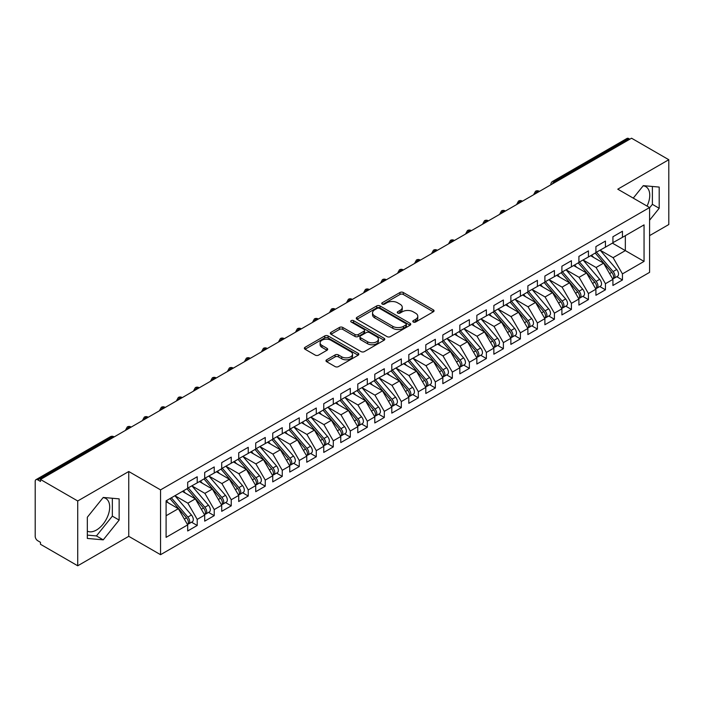 <?xml version="1.0" encoding="UTF-8"?>
<svg xmlns="http://www.w3.org/2000/svg" width="704" height="704" viewBox="0 0 704 704"><rect width="100%" height="100%" fill="white"/><g stroke="black" fill="none" stroke-linecap="round" stroke-linejoin="round"><path stroke-width="1.06" d="M413.283 322.027A1.654 0.95 0 0 0 415.615 322.027L433.356 311.784A2.358 1.364 0 0 0 434.051 310.825A2.358 1.364 0 0 0 433.356 309.857L403.304 292.503A2.358 1.364 0 0 0 399.969 292.503L382.228 302.746A1.654 0.95 0 0 0 381.744 303.424A1.654 0.95 0 0 0 382.228 304.102A1.654 0.95 0 0 0 384.569 304.102L386.857 302.773A7.559 4.365 0 0 1 397.549 302.773L400.048 304.216A7.559 4.365 0 0 1 402.266 307.305A7.559 4.365 0 0 1 400.048 310.385L397.751 311.714A1.654 0.95 0 0 0 397.267 312.391A1.654 0.95 0 0 0 397.751 313.06A1.654 0.95 0 0 0 400.092 313.06L402.389 311.74A7.559 4.365 0 0 1 413.072 311.74L415.58 313.183A7.559 4.365 0 0 1 417.789 316.272A7.559 4.365 0 0 1 415.58 319.352L413.283 320.681A1.654 0.95 0 0 0 412.799 321.35A1.654 0.95 0 0 0 413.283 322.027L413.283 320.681M87.331 531.124A18.762 10.833 120 0 0 96.43 530.042A18.762 10.833 120 0 0 108.689 513.506A18.762 10.833 120 0 0 105.811 498.476A18.762 10.833 120 0 0 103.092 497.631M643.139 185.83A18.762 10.833 -60 0 1 645.867 186.683A18.762 10.833 -60 0 1 647.055 206.087M326.674 359.788A2.358 1.364 0 0 0 325.978 360.756A2.358 1.364 0 0 0 326.674 361.715L335.104 366.582A2.358 1.364 0 0 0 338.439 366.582L358.142 355.212A2.358 1.364 0 0 0 358.838 354.244A2.358 1.364 0 0 0 358.142 353.285L328.09 335.931A2.358 1.364 0 0 0 324.755 335.931L305.052 347.31A2.358 1.364 0 0 0 304.357 348.269A2.358 1.364 0 0 0 305.052 349.237L315.234 355.115A2.358 1.364 0 0 0 318.578 355.115L327.008 350.249A2.358 1.364 0 0 0 327.694 349.281A2.358 1.364 0 0 0 327.008 348.322L321.957 345.4A6.318 3.643 0 0 1 320.109 342.822A6.318 3.643 0 0 1 324.007 339.451A6.318 3.643 0 0 1 330.889 340.243L350.671 351.666A6.318 3.643 0 0 1 352.519 354.244A6.318 3.643 0 0 1 348.621 357.614A6.318 3.643 0 0 1 341.739 356.822L338.439 354.922A2.358 1.364 0 0 0 335.104 354.922L326.674 359.788L326.674 361.715M649.581 235.629L668.8 224.532L668.8 159.72L631.55 138.213L40.471 479.468L40.471 481.43L37.752 479.864A3.608 2.086 -120 0 0 35.948 479.679A3.608 2.086 -120 0 0 35.2 481.334L35.2 536.325A3.608 2.086 -120 0 0 37.752 540.742L40.471 542.318L40.471 544.28L77.722 565.787L128.753 536.325L160.556 554.69L160.556 489.878L128.753 471.513L77.722 500.975L40.471 479.468M668.8 159.72L617.769 189.182L649.581 207.539L160.556 489.878M387.024 336.609A2.358 1.364 0 0 0 390.368 336.609L410.071 325.23A2.358 1.364 0 0 0 410.758 324.271A2.358 1.364 0 0 0 410.071 323.303L380.019 305.95A2.358 1.364 0 0 0 376.675 305.95L356.972 317.328A2.358 1.364 0 0 0 356.286 318.296A2.358 1.364 0 0 0 356.972 319.255L387.024 336.609M351.877 322.388A1.654 0.95 0 0 1 353.549 322.617L353.549 320.654L384.102 338.29A2.358 1.364 0 0 1 384.798 339.258A2.358 1.364 0 0 1 384.102 340.217L364.408 351.595A2.358 1.364 0 0 1 361.064 351.595L331.012 334.242L331.012 332.314A2.358 1.364 0 0 0 330.326 333.282A2.358 1.364 0 0 0 331.012 334.242M331.012 332.314L339.442 327.448A2.358 1.364 0 0 1 342.786 327.448L354.974 334.488A2.358 1.364 0 0 0 358.31 334.488L363.906 331.258A2.358 1.364 0 0 0 364.593 330.29A2.358 1.364 0 0 0 363.906 329.331L351.217 322.001A1.654 0.95 0 0 1 350.733 321.332A1.654 0.95 0 0 1 351.754 320.443A1.654 0.95 0 0 1 353.549 320.654M160.556 554.69L649.581 272.36L649.581 207.539M612.41 243.144L644.054 261.404L644.054 224.875L622.45 237.345L622.45 231.255L612.92 236.755L612.92 242.845L605.44 247.166L605.44 241.076L595.918 246.576L595.918 252.666L588.43 256.986L588.43 250.897L578.908 256.397L578.908 262.486L571.419 266.807L571.419 260.718L561.898 266.218L561.898 272.307L554.409 276.628L554.409 270.538L544.887 276.038L544.887 282.128L537.398 286.449L537.398 280.359L527.877 285.859L527.877 291.949L520.397 296.27L520.397 290.18L510.866 295.68L510.866 301.77L503.386 306.09L503.386 300.001L493.856 305.501L493.856 311.59L486.376 315.911L486.376 309.822L476.846 315.322L476.846 321.411L469.366 325.732L469.366 319.642L459.835 325.142L459.835 331.232L452.355 335.553L452.355 329.463L442.834 334.963L442.834 341.053L435.345 345.374L435.345 339.284L425.823 344.784L425.823 350.874L418.334 355.194L418.334 349.105L408.813 354.605L408.813 360.694L401.324 365.015L401.324 358.926L391.802 364.426L391.802 370.515L384.314 374.836L384.314 368.746L374.792 374.246L374.792 380.327L367.312 384.648L367.312 378.567L357.782 384.067L357.782 390.148L350.302 394.469L350.302 388.388L340.771 393.879L340.771 399.969L333.291 404.29L333.291 398.2L323.761 403.7L323.761 409.79L316.281 414.11L316.281 408.021L306.759 413.521L306.759 419.61L299.27 423.931L299.27 417.842L289.749 423.342L289.749 429.431L282.26 433.752L282.26 427.662L272.738 433.162L272.738 439.252L265.25 443.573L265.25 437.483L255.728 442.983L255.728 449.073L248.239 453.394L248.239 447.304L238.718 452.804L238.718 458.894L231.238 463.214L231.238 457.125L221.707 462.625L221.707 468.714L214.227 473.035L214.227 466.946L204.697 472.446L204.697 478.535L197.217 482.856L197.217 476.766L187.686 482.266L187.686 488.356L166.091 500.826L166.091 537.354L187.686 524.885L178.332 508.684L166.091 501.609M644.054 261.404L622.45 273.882L613.096 257.673L600.169 250.21L616.678 269.5L613.105 271.559A4.814 2.781 60 0 1 614.962 276.135A4.814 2.781 60 0 1 613.967 278.335A4.814 2.781 60 0 1 613.193 278.555M616.792 276.707L622.45 279.972L622.45 273.882M622.45 279.972L612.92 285.472L612.92 279.382L605.44 283.703L596.086 267.494L583.158 260.031M599.79 286.528L605.44 289.793L605.44 283.703M605.44 289.793L595.918 295.284L595.918 289.203L588.43 293.524L579.075 277.314L566.148 269.852L582.657 289.142L579.093 291.201A4.814 2.781 60 0 1 580.95 295.777A4.814 2.781 60 0 1 579.946 297.977A4.814 2.781 60 0 1 579.172 298.197M582.78 296.349L588.43 299.605L588.43 293.524M588.43 299.605L578.908 305.105L578.908 299.024L571.419 303.345L562.065 287.135L549.138 279.673M565.77 306.17L571.419 309.426L571.419 303.345M571.419 309.426L561.898 314.926L561.898 308.836L554.409 313.157L545.054 296.956L532.127 289.494M548.759 315.982L554.409 319.246L554.409 313.157M554.409 319.246L544.887 324.746L544.887 318.657L537.398 322.978L528.044 306.777L515.117 299.314L531.634 318.604L528.062 320.663A4.814 2.781 60 0 1 529.918 325.239A4.814 2.781 60 0 1 528.924 327.439A4.814 2.781 60 0 1 528.141 327.659M531.749 325.802L537.398 329.067L537.398 322.978M537.398 329.067L527.877 334.567L527.877 328.478L520.397 332.798L511.034 316.598L498.106 309.135M514.738 335.623L520.397 338.888L520.397 332.798M520.397 338.888L510.866 344.388L510.866 338.298L503.386 342.619L494.032 326.418L481.105 318.956L497.614 338.246L494.041 340.305A4.814 2.781 60 0 1 495.898 344.872A4.814 2.781 60 0 1 494.903 347.081A4.814 2.781 60 0 1 494.129 347.301M497.728 345.444L503.386 348.709L503.386 342.619M503.386 348.709L493.856 354.209L493.856 348.119L486.376 352.44L477.022 336.239L464.094 328.777M480.718 355.265L486.376 358.53L486.376 352.44M486.376 358.53L476.846 364.03L476.846 357.94L469.366 362.261L460.011 346.06L447.084 338.598M463.707 365.086L469.366 368.35L469.366 362.261M469.366 368.35L459.835 373.85L459.835 367.761L452.355 372.082L443.001 355.881L430.074 348.418L446.582 367.699L443.01 369.767A4.814 2.781 60 0 1 444.875 374.334A4.814 2.781 60 0 1 443.872 376.543A4.814 2.781 60 0 1 443.098 376.763M446.706 374.906L452.355 378.171L452.355 372.082M452.355 378.171L442.834 383.671L442.834 377.582L435.345 381.902L425.99 365.702L413.063 358.239M429.695 384.727L435.345 387.992L435.345 381.902M435.345 387.992L425.823 393.492L425.823 387.402L418.334 391.723L408.98 375.522L396.053 368.06L412.57 387.341L408.998 389.409A4.814 2.781 60 0 1 410.854 393.976A4.814 2.781 60 0 1 409.86 396.176A4.814 2.781 60 0 1 409.077 396.405M412.685 394.548L418.334 397.813L418.334 391.723M418.334 397.813L408.813 403.313L408.813 397.223L401.324 401.544L391.97 385.343L379.042 377.881M395.674 404.369L401.324 407.634L401.324 401.544M401.324 407.634L391.802 413.134L391.802 407.044L384.314 411.365L374.959 395.164L362.032 387.693M378.664 414.19L384.314 417.454L384.314 411.365M384.314 417.454L374.792 422.954L374.792 416.865L367.312 421.186L357.958 404.985L345.022 397.514M361.654 424.01L367.312 427.275L367.312 421.186M367.312 427.275L357.782 432.775L357.782 426.686L350.302 431.006L340.947 414.797L328.02 407.334M344.643 433.831L350.302 437.096L350.302 431.006M350.302 437.096L340.771 442.596L340.771 436.506L333.291 440.827L323.937 424.618L311.01 417.155L327.518 436.445L323.946 438.504A4.814 2.781 60 0 1 325.802 443.08A4.814 2.781 60 0 1 324.808 445.28A4.814 2.781 60 0 1 324.034 445.5M327.633 443.652L333.291 446.917L333.291 440.827M333.291 446.917L323.761 452.417L323.761 446.327L316.281 450.648L306.926 434.438L293.999 426.976M310.622 453.473L316.281 456.738L316.281 450.648M316.281 456.738L306.759 462.229L306.759 456.148L299.27 460.469L289.916 444.259L276.989 436.797M293.621 463.294L299.27 466.55L299.27 460.469M299.27 466.55L289.749 472.05L289.749 465.969L282.26 470.29L272.906 454.08L259.978 446.618M276.61 473.114L282.26 476.37L282.26 470.29M282.26 476.37L272.738 481.87L272.738 475.781L265.25 480.102L255.895 463.901L242.968 456.438L259.486 475.728L255.913 477.787A4.814 2.781 60 0 1 257.77 482.363A4.814 2.781 60 0 1 256.775 484.563A4.814 2.781 60 0 1 255.992 484.783M259.6 482.926L265.25 486.191L265.25 480.102M265.25 486.191L255.728 491.691L255.728 485.602L248.239 489.922L238.885 473.722L225.958 466.259L242.475 485.549L238.902 487.608A4.814 2.781 60 0 1 240.759 492.184A4.814 2.781 60 0 1 239.765 494.384A4.814 2.781 60 0 1 238.982 494.604M242.59 492.747L248.239 496.012L248.239 489.922M248.239 496.012L238.718 501.512L238.718 495.422L231.238 499.743L221.874 483.542L208.947 476.08M225.579 502.568L231.238 505.833L231.238 499.743M231.238 505.833L221.707 511.333L221.707 505.243L214.227 509.564L204.873 493.363L191.946 485.901L208.454 505.19L204.882 507.25A4.814 2.781 60 0 1 206.738 511.817A4.814 2.781 60 0 1 205.744 514.026A4.814 2.781 60 0 1 204.961 514.246M208.569 512.389L214.227 515.654L214.227 509.564M214.227 515.654L204.697 521.154L204.697 515.064L197.217 519.385L187.862 503.184L174.935 495.722M191.558 522.21L197.217 525.474L197.217 519.385M197.217 525.474L187.686 530.974L187.686 524.885M187.686 488.162L197.217 482.856M166.091 515.75L178.332 508.684M204.697 478.342L214.227 473.035M187.862 503.184L195.342 498.863L182.415 491.401M204.697 515.064L195.342 498.863M221.707 468.521L231.238 463.214M204.873 493.363L212.353 489.042L199.426 481.58M221.707 505.243L212.353 489.042M238.718 458.7L248.239 453.394M221.874 483.542L229.363 479.222L216.436 471.759M238.718 495.422L229.363 479.222M255.728 448.879L265.25 443.573M238.885 473.722L246.374 469.401L233.446 461.938M255.728 485.602L246.374 469.401M272.738 439.058L282.26 433.752M255.895 463.901L263.384 459.58L250.457 452.118M272.738 475.781L263.384 459.58M289.749 429.238L299.27 423.931M272.906 454.08L280.394 449.759L267.467 442.297M289.749 465.969L280.394 449.759M306.759 419.417L316.281 414.11M289.916 444.259L297.396 439.938L284.469 432.476M306.759 456.148L297.396 439.938M323.761 409.596L333.291 404.29M306.926 434.438L314.406 430.118L301.479 422.655M323.761 446.327L314.406 430.118M340.771 399.775L350.302 394.469M323.937 424.618L331.417 420.297L318.49 412.834M340.771 436.506L331.417 420.297M357.782 389.954L367.312 384.648M340.947 414.797L348.427 410.476L335.5 403.014M357.782 426.686L348.427 410.476M374.792 380.134L384.314 374.836M357.958 404.985L365.438 400.664L352.51 393.193M374.792 416.865L365.438 400.664M391.802 370.313L401.324 365.015M374.959 395.164L382.448 390.843L369.521 383.372M391.802 407.044L382.448 390.843M408.813 360.492L418.334 355.194M391.97 385.343L399.458 381.022L386.531 373.551M408.813 397.223L399.458 381.022M425.823 350.671L435.345 345.374M408.98 375.522L416.469 371.202L403.542 363.739M425.823 387.402L416.469 371.202M442.834 340.85L452.355 335.553M425.99 365.702L433.479 361.381L420.543 353.918M442.834 377.582L433.479 361.381M459.835 331.03L469.366 325.732M443.001 355.881L450.481 351.56L437.554 344.098M459.835 367.761L450.481 351.56M476.846 321.218L486.376 315.911M460.011 346.06L467.491 341.739L454.564 334.277M476.846 357.94L467.491 341.739M493.856 311.397L503.386 306.09M477.022 336.239L484.502 331.918L471.574 324.456M493.856 348.119L484.502 331.918M510.866 301.576L520.397 296.27M494.032 326.418L501.512 322.098L488.585 314.635M510.866 338.298L501.512 322.098M527.877 291.755L537.398 286.449M511.034 316.598L518.522 312.277L505.595 304.814M527.877 328.478L518.522 312.277M544.887 281.934L554.409 276.628M528.044 306.777L535.533 302.456L522.606 294.994M544.887 318.657L535.533 302.456M561.898 272.114L571.419 266.807M545.054 296.956L552.543 292.635L539.616 285.173M561.898 308.836L552.543 292.635M578.908 262.293L588.43 256.986M562.065 287.135L569.554 282.814L556.626 275.352M578.908 299.024L569.554 282.814M595.918 252.472L605.44 247.166M579.075 277.314L586.555 272.994L573.628 265.531M595.918 289.203L586.555 272.994M629.851 139.19L628.83 138.609L554.453 181.544L555.474 182.134M552.411 183.902A3.608 2.086 120 0 1 554.453 181.544A3.608 2.086 60 0 0 552.649 181.368L627.026 138.424A3.608 2.086 60 0 1 628.83 138.609M612.92 242.651L622.45 237.345M613.096 257.673L625.337 250.606L625.337 235.682L644.054 224.875M596.086 267.494L603.566 263.173L590.638 255.71M612.92 279.382L603.566 263.173M77.722 500.975L77.722 565.787M649.581 220.229L659.19 208.278L659.19 187.07L643.289 185.654L633.257 198.123M128.753 536.325L128.753 471.513M119.143 520.071L119.143 498.863L103.242 497.446L87.331 517.229L87.331 538.437L103.242 539.854L119.143 520.071L112.341 516.146L112.341 498.256M538.384 191.998L537.363 191.418A3.608 2.086 -120 0 0 535.559 191.233A3.608 2.086 -120 0 0 535.515 191.259L533.834 194.313A3.608 2.086 0 0 0 533.87 194.603L533.834 194.313M521.374 201.819L520.353 201.23A3.608 2.086 -120 0 0 518.549 201.054A3.608 2.086 -120 0 0 518.505 201.08L516.824 204.134A3.608 2.086 0 0 0 516.859 204.424M504.363 211.64L503.342 211.05A3.608 2.086 -120 0 0 501.538 210.874A3.608 2.086 -120 0 0 501.494 210.901L499.814 213.954A3.608 2.086 0 0 0 499.849 214.245M487.353 221.461L486.332 220.871A3.608 2.086 -120 0 0 484.528 220.695A3.608 2.086 -120 0 0 484.484 220.722L482.803 223.766A3.608 2.086 0 0 0 482.847 224.066M470.342 231.282L469.322 230.692A3.608 2.086 -120 0 0 467.518 230.516A3.608 2.086 -120 0 0 467.474 230.542L465.802 233.587A3.608 2.086 0 0 0 465.837 233.886M453.332 241.102L452.311 240.513A3.608 2.086 -120 0 0 450.507 240.337A3.608 2.086 -120 0 0 450.463 240.363L448.791 243.408A3.608 2.086 0 0 0 448.826 243.707M436.322 250.923L435.301 250.334A3.608 2.086 -120 0 0 433.497 250.158A3.608 2.086 -120 0 0 433.462 250.184L431.781 253.229A3.608 2.086 0 0 0 431.816 253.528M419.311 260.744L418.29 260.154A3.608 2.086 -120 0 0 416.486 259.978A3.608 2.086 -120 0 0 416.451 260.005L414.77 263.05A3.608 2.086 0 0 0 414.806 263.349M402.31 270.565L401.289 269.975A3.608 2.086 -120 0 0 399.485 269.799A3.608 2.086 -120 0 0 399.441 269.826L397.76 272.87A3.608 2.086 0 0 0 397.795 273.17M385.299 280.386L384.278 279.796A3.608 2.086 -120 0 0 382.474 279.62A3.608 2.086 -120 0 0 382.43 279.646L380.75 282.691A3.608 2.086 0 0 0 380.785 282.99M368.289 290.206L367.268 289.617A3.608 2.086 -120 0 0 365.464 289.441A3.608 2.086 -120 0 0 365.42 289.467L363.739 292.512A3.608 2.086 0 0 0 363.774 292.811M351.278 300.027L350.258 299.438A3.608 2.086 -120 0 0 348.454 299.262A3.608 2.086 -120 0 0 348.41 299.279L346.729 302.333A3.608 2.086 0 0 0 346.773 302.632M334.268 309.848L333.247 309.258A3.608 2.086 -120 0 0 331.443 309.082A3.608 2.086 -120 0 0 331.399 309.1L329.718 312.154A3.608 2.086 0 0 0 329.762 312.453M317.258 319.669L316.237 319.079A3.608 2.086 -120 0 0 314.433 318.894A3.608 2.086 -120 0 0 314.389 318.921L312.717 321.974A3.608 2.086 0 0 0 312.752 322.274M300.247 329.49L299.226 328.9A3.608 2.086 -120 0 0 297.422 328.715A3.608 2.086 -120 0 0 297.378 328.742L295.706 331.795A3.608 2.086 0 0 0 295.742 332.086M283.237 339.31L282.216 338.721A3.608 2.086 -120 0 0 280.412 338.536A3.608 2.086 -120 0 0 280.377 338.562L278.696 341.616A3.608 2.086 0 0 0 278.731 341.906M266.226 349.131L265.206 348.542A3.608 2.086 -120 0 0 263.402 348.357A3.608 2.086 -120 0 0 263.366 348.383L261.686 351.437A3.608 2.086 0 0 0 261.721 351.727M249.225 358.943L248.204 358.362A3.608 2.086 -120 0 0 246.4 358.178A3.608 2.086 -120 0 0 246.356 358.204L244.675 361.258A3.608 2.086 0 0 0 244.71 361.548M232.214 368.764L231.194 368.174A3.608 2.086 -120 0 0 229.39 367.998A3.608 2.086 -120 0 0 229.346 368.025L227.665 371.078A3.608 2.086 0 0 0 227.7 371.369M215.204 378.585L214.183 377.995A3.608 2.086 -120 0 0 212.379 377.819A3.608 2.086 -120 0 0 212.335 377.846L210.654 380.899A3.608 2.086 0 0 0 210.69 381.19M198.194 388.406L197.173 387.816A3.608 2.086 -120 0 0 195.369 387.64A3.608 2.086 -120 0 0 195.325 387.666L193.644 390.711A3.608 2.086 0 0 0 193.688 391.01M181.183 398.226L180.162 397.637A3.608 2.086 -120 0 0 178.358 397.461A3.608 2.086 -120 0 0 178.314 397.487L176.634 400.532A3.608 2.086 0 0 0 176.678 400.831M164.173 408.047L163.152 407.458A3.608 2.086 -120 0 0 161.348 407.282A3.608 2.086 -120 0 0 161.304 407.308L159.632 410.353A3.608 2.086 0 0 0 159.667 410.652M147.162 417.868L146.142 417.278A3.608 2.086 -120 0 0 144.338 417.102A3.608 2.086 -120 0 0 144.294 417.129L142.622 420.174A3.608 2.086 0 0 0 142.657 420.473M130.152 427.689L129.131 427.099A3.608 2.086 -120 0 0 127.327 426.923A3.608 2.086 -120 0 0 127.292 426.95L125.611 429.994A3.608 2.086 0 0 0 125.646 430.294M649.581 207.838L652.388 204.345L652.388 186.463M652.388 204.345L659.19 208.278M87.331 535.11L96.43 535.929L112.341 516.146M96.43 535.929L103.242 539.854M413.943 322.256L415.58 321.314A7.559 4.365 0 0 0 417.789 318.234L417.789 316.272M402.266 307.305L402.266 309.267A7.559 4.365 0 0 1 400.048 312.356L398.411 313.298M433.33 311.802L403.304 294.474A2.358 1.364 0 0 0 399.969 294.474L382.888 304.33M410.036 325.248L380.019 307.921A2.358 1.364 0 0 0 376.675 307.921L357.007 319.273M405.891 324.94A1.654 0.95 0 0 0 406.375 324.271A1.654 0.95 0 0 0 405.891 323.594L379.518 308.361A1.654 0.95 0 0 0 377.177 308.361L374.757 309.76A7.559 4.365 0 0 0 372.539 312.849A7.559 4.365 0 0 0 374.757 315.929L392.788 326.339A7.559 4.365 0 0 0 403.471 326.339L405.891 324.94L405.891 326.911A1.654 0.95 0 0 0 406.375 326.234L406.375 324.271M372.539 312.849L372.539 314.811A7.559 4.365 0 0 0 374.757 317.891L374.757 315.929M405.891 326.911L403.471 328.302A7.559 4.365 0 0 1 392.788 328.302L374.757 317.891M331.047 334.259L339.442 329.41L339.442 327.448M364.593 330.29L364.593 332.253A2.358 1.364 0 0 1 363.906 333.221L358.31 336.45A2.358 1.364 0 0 1 354.974 336.45L342.786 329.41A2.358 1.364 0 0 0 339.442 329.41M353.549 322.617L384.076 340.243M367.62 341.783A6.318 3.643 0 0 0 374.502 342.575A6.318 3.643 0 0 0 378.4 339.205A6.318 3.643 0 0 0 376.552 336.626L369.582 332.605A2.358 1.364 0 0 0 366.238 332.605L360.65 335.834A2.358 1.364 0 0 0 359.955 336.802A2.358 1.364 0 0 0 360.65 337.762L367.62 341.783L367.62 343.754A6.318 3.643 0 0 0 374.502 344.546A6.318 3.643 0 0 0 378.4 341.176L378.4 339.205M359.955 336.802L359.955 338.765A2.358 1.364 0 0 0 360.65 339.724L360.65 337.762M367.62 343.754L360.65 339.724M352.519 354.244L352.519 356.206A6.318 3.643 0 0 1 348.621 359.577A6.318 3.643 0 0 1 341.739 358.785L338.439 356.884A2.358 1.364 0 0 0 335.104 356.884L326.7 361.733M320.109 342.822L320.109 344.784A6.318 3.643 0 0 0 321.957 347.362L321.957 345.4M326.973 350.266L321.957 347.362M358.116 355.23L328.09 337.894A2.358 1.364 0 0 0 324.755 337.894L305.078 349.254M613.967 278.335L617.54 276.276A4.814 2.781 -120 0 0 618.534 274.076A4.814 2.781 -120 0 0 616.678 269.5M595.214 253.07L611.75 272.351A4.814 2.781 60 0 1 613.606 276.918A4.814 2.781 60 0 1 612.726 279.048M593.604 257.418L591.642 255.138M596.57 252.287L613.105 271.559M579.568 262.108L596.094 281.38A4.814 2.781 60 0 1 597.96 285.956A4.814 2.781 60 0 1 596.957 288.156L600.53 286.097A4.814 2.781 -120 0 0 601.524 283.888A4.814 2.781 -120 0 0 599.667 279.321L583.132 260.049M596.957 288.156A4.814 2.781 60 0 1 596.182 288.376M578.204 262.891L594.739 282.172A4.814 2.781 60 0 1 596.596 286.739A4.814 2.781 60 0 1 595.725 288.86M576.594 267.238L574.631 264.959M579.946 297.977L583.519 295.918A4.814 2.781 -120 0 0 584.522 293.709A4.814 2.781 -120 0 0 582.657 289.142M561.194 272.712L577.729 291.984A4.814 2.781 60 0 1 579.586 296.56A4.814 2.781 60 0 1 578.714 298.681M559.583 277.059L557.621 274.78M562.558 271.929L579.093 291.201M545.547 281.75L562.082 301.022A4.814 2.781 60 0 1 563.939 305.598A4.814 2.781 60 0 1 562.945 307.798L566.509 305.738A4.814 2.781 -120 0 0 567.512 303.53A4.814 2.781 -120 0 0 565.655 298.962L549.12 279.69M562.945 307.798A4.814 2.781 60 0 1 562.162 308.018M544.183 282.533L560.718 301.805A4.814 2.781 60 0 1 562.575 306.381A4.814 2.781 60 0 1 561.704 308.502M542.573 286.88L540.61 284.592M528.537 291.57L545.072 310.842A4.814 2.781 60 0 1 546.929 315.418A4.814 2.781 60 0 1 545.934 317.618L549.507 315.559A4.814 2.781 -120 0 0 550.502 313.35A4.814 2.781 -120 0 0 548.645 308.783L532.11 289.502M545.934 317.618A4.814 2.781 60 0 1 545.151 317.838M527.173 292.354L543.708 311.626A4.814 2.781 60 0 1 545.565 316.202A4.814 2.781 60 0 1 544.694 318.322M525.562 296.701L523.6 294.413M528.924 327.439L532.497 325.38A4.814 2.781 -120 0 0 533.491 323.171A4.814 2.781 -120 0 0 531.634 318.604M510.162 302.174L526.698 321.446A4.814 2.781 60 0 1 528.554 326.022A4.814 2.781 60 0 1 527.683 328.143M508.552 306.522L506.59 304.234M511.526 301.391L528.062 320.663M494.516 311.212L511.051 330.484A4.814 2.781 60 0 1 512.908 335.06A4.814 2.781 60 0 1 511.914 337.26L515.486 335.192A4.814 2.781 -120 0 0 516.481 332.992A4.814 2.781 -120 0 0 514.624 328.425L498.089 309.144M511.914 337.26A4.814 2.781 60 0 1 511.13 337.48M493.152 311.995L509.687 331.267A4.814 2.781 60 0 1 511.544 335.843A4.814 2.781 60 0 1 510.673 337.964M491.542 316.342L489.588 314.054M494.903 347.081L498.476 345.013A4.814 2.781 -120 0 0 499.47 342.813A4.814 2.781 -120 0 0 497.614 338.246M476.15 321.816L492.686 341.088A4.814 2.781 60 0 1 494.542 345.664A4.814 2.781 60 0 1 493.662 347.785M474.531 326.163L472.578 323.875M477.506 321.033L494.041 340.305M460.495 330.854L477.03 350.126A4.814 2.781 60 0 1 478.887 354.693A4.814 2.781 60 0 1 477.893 356.902L481.466 354.834A4.814 2.781 -120 0 0 482.46 352.634A4.814 2.781 -120 0 0 480.603 348.058L464.068 328.786M477.893 356.902A4.814 2.781 60 0 1 477.118 357.122M459.14 331.637L475.675 350.909A4.814 2.781 60 0 1 477.532 355.485A4.814 2.781 60 0 1 476.652 357.606M457.53 335.984L455.567 333.696M443.485 340.674L460.02 359.946A4.814 2.781 60 0 1 461.877 364.514A4.814 2.781 60 0 1 460.882 366.722L464.455 364.654A4.814 2.781 -120 0 0 465.45 362.454A4.814 2.781 -120 0 0 463.593 357.878L447.058 338.606M460.882 366.722A4.814 2.781 60 0 1 460.108 366.942M442.13 341.458L458.665 360.73A4.814 2.781 60 0 1 460.522 365.306A4.814 2.781 60 0 1 459.65 367.426M440.519 345.805L438.557 343.517M443.872 376.543L447.445 374.475A4.814 2.781 -120 0 0 448.439 372.275A4.814 2.781 -120 0 0 446.582 367.699M425.119 351.278L441.654 370.55A4.814 2.781 60 0 1 443.511 375.126A4.814 2.781 60 0 1 442.64 377.247M423.509 355.626L421.546 353.338M426.483 350.486L443.01 369.767M409.473 360.307L426.008 379.588A4.814 2.781 60 0 1 427.865 384.155A4.814 2.781 60 0 1 426.862 386.364L430.434 384.296A4.814 2.781 -120 0 0 431.438 382.096A4.814 2.781 -120 0 0 429.581 377.52L413.046 358.248M426.862 386.364A4.814 2.781 60 0 1 426.087 386.584M408.109 361.099L424.644 380.371A4.814 2.781 60 0 1 426.501 384.947A4.814 2.781 60 0 1 425.63 387.068M406.498 365.446L404.536 363.158M409.86 396.176L413.424 394.117A4.814 2.781 -120 0 0 414.427 391.917A4.814 2.781 -120 0 0 412.57 387.341M391.098 370.92L407.634 390.192A4.814 2.781 60 0 1 409.49 394.759A4.814 2.781 60 0 1 408.619 396.889M389.488 375.267L387.526 372.979M392.462 370.128L408.998 389.409M375.452 379.949L391.987 399.23A4.814 2.781 60 0 1 393.844 403.797A4.814 2.781 60 0 1 392.85 405.997L396.422 403.938A4.814 2.781 -120 0 0 397.417 401.738A4.814 2.781 -120 0 0 395.56 397.162L379.025 377.89M392.85 405.997A4.814 2.781 60 0 1 392.066 406.226M374.088 380.741L390.623 400.013A4.814 2.781 60 0 1 392.48 404.58A4.814 2.781 60 0 1 391.609 406.71M372.478 385.088L370.515 382.8M358.442 389.77L374.977 409.042A4.814 2.781 60 0 1 376.834 413.618A4.814 2.781 60 0 1 375.839 415.818L379.412 413.758A4.814 2.781 -120 0 0 380.406 411.558A4.814 2.781 -120 0 0 378.55 406.982L362.014 387.71M375.839 415.818A4.814 2.781 60 0 1 375.056 416.046M357.078 390.553L373.613 409.834A4.814 2.781 60 0 1 375.47 414.401A4.814 2.781 60 0 1 374.598 416.53M355.467 394.909L353.505 392.621M341.431 399.59L357.966 418.862A4.814 2.781 60 0 1 359.823 423.438A4.814 2.781 60 0 1 358.829 425.638L362.402 423.579A4.814 2.781 -120 0 0 363.396 421.379A4.814 2.781 -120 0 0 361.539 416.803L345.004 397.531M358.829 425.638A4.814 2.781 60 0 1 358.046 425.867M340.067 400.374L356.602 419.654A4.814 2.781 60 0 1 358.459 424.222A4.814 2.781 60 0 1 357.588 426.351M338.457 404.721L336.503 402.442M324.421 409.411L340.956 428.683A4.814 2.781 60 0 1 342.813 433.259A4.814 2.781 60 0 1 341.818 435.459L345.391 433.4A4.814 2.781 -120 0 0 346.386 431.2A4.814 2.781 -120 0 0 344.529 426.624L327.994 407.352M341.818 435.459A4.814 2.781 60 0 1 341.044 435.688M323.066 410.194L339.601 429.475A4.814 2.781 60 0 1 341.458 434.042A4.814 2.781 60 0 1 340.578 436.172M321.446 414.542L319.493 412.262M324.808 445.28L328.381 443.221A4.814 2.781 -120 0 0 329.375 441.021A4.814 2.781 -120 0 0 327.518 436.445M306.055 420.015L322.59 439.296A4.814 2.781 60 0 1 324.447 443.863A4.814 2.781 60 0 1 323.567 445.993M304.445 424.362L302.482 422.083M307.41 419.232L323.946 438.504M290.4 429.053L306.935 448.325A4.814 2.781 60 0 1 308.792 452.901A4.814 2.781 60 0 1 307.798 455.101L311.37 453.042A4.814 2.781 -120 0 0 312.365 450.833A4.814 2.781 -120 0 0 310.508 446.266L293.973 426.994M307.798 455.101A4.814 2.781 60 0 1 307.023 455.321M289.045 429.836L305.58 449.117A4.814 2.781 60 0 1 307.437 453.684A4.814 2.781 60 0 1 306.566 455.805M287.434 434.183L285.472 431.904M273.398 438.874L289.934 458.146A4.814 2.781 60 0 1 291.79 462.722A4.814 2.781 60 0 1 290.787 464.922L294.36 462.862A4.814 2.781 -120 0 0 295.354 460.654A4.814 2.781 -120 0 0 293.498 456.086L276.962 436.814M290.787 464.922A4.814 2.781 60 0 1 290.013 465.142M272.034 439.657L288.57 458.929A4.814 2.781 60 0 1 290.426 463.505A4.814 2.781 60 0 1 289.555 465.626M270.424 444.004L268.462 441.725M256.388 448.694L272.923 467.966A4.814 2.781 60 0 1 274.78 472.542A4.814 2.781 60 0 1 273.777 474.742L277.35 472.683A4.814 2.781 -120 0 0 278.353 470.474A4.814 2.781 -120 0 0 276.496 465.907L259.961 446.635M273.777 474.742A4.814 2.781 60 0 1 273.002 474.962M255.024 449.478L271.559 468.75A4.814 2.781 60 0 1 273.416 473.326A4.814 2.781 60 0 1 272.545 475.446M253.414 453.825L251.451 451.537M256.775 484.563L260.339 482.504A4.814 2.781 -120 0 0 261.342 480.295A4.814 2.781 -120 0 0 259.486 475.728M238.014 459.298L254.549 478.57A4.814 2.781 60 0 1 256.406 483.146A4.814 2.781 60 0 1 255.534 485.267M236.403 463.646L234.441 461.358M239.378 458.515L255.913 477.787M239.765 494.384L243.338 492.325A4.814 2.781 -120 0 0 244.332 490.116A4.814 2.781 -120 0 0 242.475 485.549M221.003 469.119L237.538 488.391A4.814 2.781 60 0 1 239.395 492.967A4.814 2.781 60 0 1 238.524 495.088M219.393 473.466L217.43 471.178M222.367 468.336L238.902 487.608M205.357 478.157L221.892 497.429A4.814 2.781 60 0 1 223.749 502.005A4.814 2.781 60 0 1 222.754 504.205L226.327 502.137A4.814 2.781 -120 0 0 227.322 499.937A4.814 2.781 -120 0 0 225.465 495.37L208.93 476.089M222.754 504.205A4.814 2.781 60 0 1 221.971 504.425M203.993 478.94L220.528 498.212A4.814 2.781 60 0 1 222.385 502.788A4.814 2.781 60 0 1 221.514 504.909M202.382 483.287L200.42 480.999M205.744 514.026L209.317 511.958A4.814 2.781 -120 0 0 210.311 509.758A4.814 2.781 -120 0 0 208.454 505.19M186.991 488.761L203.518 508.033A4.814 2.781 60 0 1 205.383 512.609A4.814 2.781 60 0 1 204.503 514.73M185.372 493.108L183.418 490.82M188.346 487.978L204.882 507.25M171.336 497.798L187.871 517.07A4.814 2.781 60 0 1 189.728 521.638A4.814 2.781 60 0 1 188.734 523.846L192.306 521.778A4.814 2.781 -120 0 0 193.301 519.578A4.814 2.781 -120 0 0 191.444 515.002L174.909 495.73M188.734 523.846A4.814 2.781 60 0 1 187.959 524.066M169.981 498.582L186.516 517.854A4.814 2.781 60 0 1 188.373 522.43A4.814 2.781 60 0 1 187.493 524.55M168.362 502.929L166.408 500.641M113.142 437.51L112.121 436.92L37.752 479.864M114.206 436.902L113.925 436.744A3.608 2.086 120 0 0 112.121 436.92A3.608 2.086 -120 0 0 110.317 436.744L35.948 479.679M539.44 191.391L539.167 191.233A3.608 2.086 120 0 0 537.363 191.418A3.608 2.086 120 0 0 535.401 193.723M522.43 201.212L522.157 201.054A3.608 2.086 120 0 0 520.353 201.23A3.608 2.086 120 0 0 518.39 203.544M505.419 211.033L505.146 210.874A3.608 2.086 120 0 0 503.342 211.05A3.608 2.086 120 0 0 501.38 213.365M488.409 220.854L488.136 220.695A3.608 2.086 120 0 0 486.332 220.871A3.608 2.086 120 0 0 484.378 223.186M471.398 230.674L471.126 230.516A3.608 2.086 120 0 0 469.322 230.692A3.608 2.086 120 0 0 467.368 233.006M454.388 240.495L454.115 240.337A3.608 2.086 120 0 0 452.311 240.513A3.608 2.086 120 0 0 450.358 242.827M437.378 250.316L437.105 250.158A3.608 2.086 120 0 0 435.301 250.334A3.608 2.086 120 0 0 433.347 252.639M420.367 260.137L420.094 259.978A3.608 2.086 120 0 0 418.29 260.154A3.608 2.086 120 0 0 416.337 262.46M403.366 269.958L403.093 269.799A3.608 2.086 120 0 0 401.289 269.975A3.608 2.086 120 0 0 399.326 272.281M386.355 279.778L386.082 279.62A3.608 2.086 120 0 0 384.278 279.796A3.608 2.086 120 0 0 382.316 282.102M369.345 289.599L369.072 289.441A3.608 2.086 120 0 0 367.268 289.617A3.608 2.086 120 0 0 365.306 291.922M352.334 299.411L352.062 299.262A3.608 2.086 120 0 0 350.258 299.438A3.608 2.086 120 0 0 348.295 301.743M335.324 309.232L335.051 309.082A3.608 2.086 120 0 0 333.247 309.258A3.608 2.086 120 0 0 331.294 311.564M318.314 319.053L318.041 318.894A3.608 2.086 120 0 0 316.237 319.079A3.608 2.086 120 0 0 314.283 321.385M301.303 328.874L301.03 328.715A3.608 2.086 120 0 0 299.226 328.9A3.608 2.086 120 0 0 297.273 331.206M284.293 338.694L284.02 338.536A3.608 2.086 120 0 0 282.216 338.721A3.608 2.086 120 0 0 280.262 341.026M267.291 348.515L267.01 348.357A3.608 2.086 120 0 0 265.206 348.542A3.608 2.086 120 0 0 263.252 350.847M250.281 358.336L250.008 358.178A3.608 2.086 120 0 0 248.204 358.362A3.608 2.086 120 0 0 246.242 360.668M233.27 368.157L232.998 367.998A3.608 2.086 120 0 0 231.194 368.174A3.608 2.086 120 0 0 229.231 370.489M216.26 377.978L215.987 377.819A3.608 2.086 120 0 0 214.183 377.995A3.608 2.086 120 0 0 212.221 380.31M199.25 387.798L198.977 387.64A3.608 2.086 120 0 0 197.173 387.816A3.608 2.086 120 0 0 195.219 390.13M182.239 397.619L181.966 397.461A3.608 2.086 120 0 0 180.162 397.637A3.608 2.086 120 0 0 178.209 399.951M165.229 407.44L164.956 407.282A3.608 2.086 120 0 0 163.152 407.458A3.608 2.086 120 0 0 161.198 409.772M148.218 417.261L147.946 417.102A3.608 2.086 120 0 0 146.142 417.278A3.608 2.086 120 0 0 144.188 419.584M131.208 427.082L130.935 426.923A3.608 2.086 120 0 0 129.131 427.099A3.608 2.086 120 0 0 127.178 429.405M415.58 321.314L415.58 319.352M397.751 313.06L397.751 311.714M400.048 312.356L400.048 310.385M382.228 304.102L382.228 302.746M399.969 294.474L399.969 292.503M403.304 294.474L403.304 292.503M433.356 311.784L433.356 309.857M356.972 319.255L356.972 317.328M376.675 307.921L376.675 305.95M380.019 307.921L380.019 305.95M410.071 325.23L410.071 323.303M392.788 328.302L392.788 326.339M403.471 328.302L403.471 326.339M342.786 329.41L342.786 327.448M354.974 336.45L354.974 334.488M358.31 336.45L358.31 334.488M363.906 333.221L363.906 331.258M384.102 340.217L384.102 338.29M335.104 356.884L335.104 354.922M338.439 356.884L338.439 354.922M341.739 358.785L341.739 356.822M327.008 350.249L327.008 348.322M305.052 349.237L305.052 347.31M324.755 337.894L324.755 335.931M328.09 337.894L328.09 335.931M358.142 355.212L358.142 353.285M611.75 272.351L609.585 273.592M594.739 282.172L592.574 283.413M599.667 279.321L596.094 281.38M577.729 291.984L575.564 293.234M560.718 301.805L558.554 303.054M565.655 298.962L562.082 301.022M543.708 311.626L541.543 312.875M548.645 308.783L545.072 310.842M526.698 321.446L524.542 322.696M509.687 331.267L507.531 332.517M514.624 328.425L511.051 330.484M492.686 341.088L490.521 342.338M475.675 350.909L473.51 352.158M480.603 348.058L477.03 350.126M458.665 360.73L456.5 361.979M463.593 357.878L460.02 359.946M441.654 370.55L439.49 371.8M424.644 380.371L422.479 381.621M429.581 377.52L426.008 379.588M407.634 390.192L405.469 391.442M390.623 400.013L388.467 401.262M395.56 397.162L391.987 399.23M373.613 409.834L371.457 411.083M378.55 406.982L374.977 409.042M356.602 419.654L354.446 420.904M361.539 416.803L357.966 418.862M339.601 429.475L337.436 430.716M344.529 426.624L340.956 428.683M322.59 439.296L320.426 440.537M305.58 449.117L303.415 450.358M310.508 446.266L306.935 448.325M288.57 458.929L286.405 460.178M293.498 456.086L289.934 458.146M271.559 468.75L269.394 469.999M276.496 465.907L272.923 467.966M254.549 478.57L252.384 479.82M237.538 488.391L235.382 489.641M220.528 498.212L218.372 499.462M225.465 495.37L221.892 497.429M203.518 508.033L201.362 509.282M186.516 517.854L184.351 519.103M191.444 515.002L187.871 517.07M539.167 191.233A3.608 3.608 0 0 0 535.559 191.233M552.649 181.368A3.608 3.608 0 0 0 550.845 184.492M522.157 201.054A3.608 3.608 0 0 0 518.549 201.054M505.146 210.874A3.608 3.608 0 0 0 501.538 210.874M488.136 220.695A3.608 3.608 0 0 0 484.528 220.695M471.126 230.516A3.608 3.608 0 0 0 467.518 230.516M454.115 240.337A3.608 3.608 0 0 0 450.507 240.337M437.105 250.158A3.608 3.608 0 0 0 433.497 250.158M420.094 259.978A3.608 3.608 0 0 0 416.486 259.978M403.093 269.799A3.608 3.608 0 0 0 399.485 269.799M386.082 279.62A3.608 3.608 0 0 0 382.474 279.62M369.072 289.441A3.608 3.608 0 0 0 365.464 289.441M352.062 299.262A3.608 3.608 0 0 0 348.454 299.262M335.051 309.082A3.608 3.608 0 0 0 331.443 309.082M318.041 318.894A3.608 3.608 0 0 0 314.433 318.894M301.03 328.715A3.608 3.608 0 0 0 297.422 328.715M284.02 338.536A3.608 3.608 0 0 0 280.412 338.536M267.01 348.357A3.608 3.608 0 0 0 263.402 348.357M250.008 358.178A3.608 3.608 0 0 0 246.4 358.178M232.998 367.998A3.608 3.608 0 0 0 229.39 367.998M215.987 377.819A3.608 3.608 0 0 0 212.379 377.819M198.977 387.64A3.608 3.608 0 0 0 195.369 387.64M181.966 397.461A3.608 3.608 0 0 0 178.358 397.461M164.956 407.282A3.608 3.608 0 0 0 161.348 407.282M147.946 417.102A3.608 3.608 0 0 0 144.338 417.102M130.935 426.923A3.608 3.608 0 0 0 127.327 426.923M113.925 436.744A3.608 3.608 0 0 0 110.317 436.744"/></g></svg>
